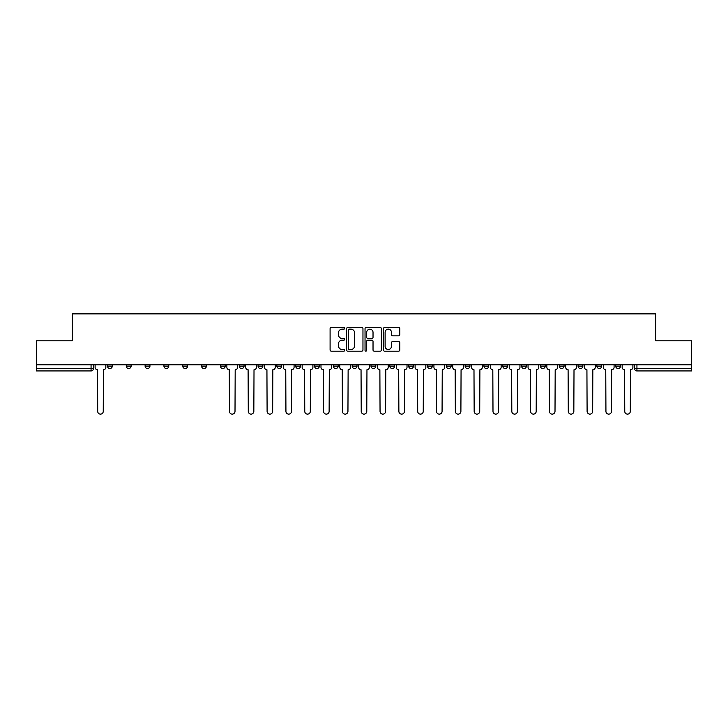 <?xml version="1.0" encoding="UTF-8"?>
<svg xmlns="http://www.w3.org/2000/svg" width="728" height="728" viewBox="0 0 728 728"><rect width="100%" height="100%" fill="white"/><g stroke="black" fill="none" stroke-linecap="round" stroke-linejoin="round"><path stroke-width="1.09" d="M344.699 328.31A0.828 0.828 0 0 0 343.862 327.482L331.286 327.482A1.183 1.183 0 0 0 330.093 328.665L330.093 349.986A1.183 1.183 0 0 0 331.286 351.169L343.862 351.169A0.828 0.828 0 0 0 344.699 350.341A0.828 0.828 0 0 0 343.862 349.513L342.233 349.513A3.786 3.786 0 0 1 338.447 345.718L338.447 343.944A3.786 3.786 0 0 1 342.233 340.158L343.862 340.158A0.828 0.828 0 0 0 344.699 339.321A0.828 0.828 0 0 0 343.862 338.493L342.233 338.493A3.786 3.786 0 0 1 338.447 334.707L338.447 332.933A3.786 3.786 0 0 1 342.233 329.138L343.862 329.138A0.828 0.828 0 0 0 344.699 328.31M615.706 364.783L615.706 366.111L620.529 366.111A2.412 2.412 0 0 1 618.118 368.523A2.412 2.412 0 0 1 615.706 366.111L615.706 364.783M596.878 364.783L596.878 366.111L601.71 366.111A2.412 2.412 0 0 1 599.29 368.523A2.412 2.412 0 0 1 596.878 366.111L596.878 364.783M483.938 364.783L483.938 366.111L488.761 366.111A2.412 2.412 0 0 1 486.35 368.523A2.412 2.412 0 0 1 483.938 366.111L483.938 364.783M465.119 364.783L465.119 366.111L469.942 366.111A2.412 2.412 0 0 1 467.531 368.523A2.412 2.412 0 0 1 465.119 366.111L465.119 364.783M446.291 364.783L446.291 366.111L451.114 366.111A2.412 2.412 0 0 1 448.703 368.523A2.412 2.412 0 0 1 446.291 366.111L446.291 364.783M408.645 364.783L408.645 366.111L413.468 366.111A2.412 2.412 0 0 1 411.056 368.523A2.412 2.412 0 0 1 408.645 366.111L408.645 364.783M370.998 366.111L370.998 364.783L370.998 366.111A2.412 2.412 0 0 0 373.409 368.523A2.412 2.412 0 0 1 370.998 366.111L375.821 366.111A2.412 2.412 0 0 1 373.409 368.523A2.412 2.412 0 0 0 375.821 366.111L375.821 364.783L375.821 366.111M352.179 366.111L352.179 364.783L352.179 366.111A2.412 2.412 0 0 0 354.591 368.523A2.412 2.412 0 0 1 352.179 366.111L357.002 366.111A2.412 2.412 0 0 1 354.591 368.523M333.351 366.111L333.351 364.783L333.351 366.111A2.412 2.412 0 0 0 335.763 368.523A2.412 2.412 0 0 1 333.351 366.111L338.174 366.111A2.412 2.412 0 0 1 335.763 368.523A2.412 2.412 0 0 0 338.174 366.111L338.174 364.783L338.174 366.111M314.532 364.783L314.532 366.111L319.355 366.111A2.412 2.412 0 0 1 316.944 368.523A2.412 2.412 0 0 1 314.532 366.111L314.532 364.783M295.704 364.783L295.704 366.111L300.528 366.111A2.412 2.412 0 0 1 298.116 368.523A2.412 2.412 0 0 1 295.704 366.111L295.704 364.783M276.886 364.783L276.886 366.111L281.709 366.111A2.412 2.412 0 0 1 279.297 368.523A2.412 2.412 0 0 1 276.886 366.111L276.886 364.783M258.058 366.111L258.058 364.783L258.058 366.111A2.412 2.412 0 0 0 260.469 368.523A2.412 2.412 0 0 1 258.058 366.111L262.881 366.111A2.412 2.412 0 0 1 260.469 368.523M220.411 366.111L220.411 364.783L220.411 366.111A2.412 2.412 0 0 0 222.823 368.523A2.412 2.412 0 0 1 220.411 366.111L225.234 366.111A2.412 2.412 0 0 1 222.823 368.523A2.412 2.412 0 0 0 225.234 366.111L225.234 364.783L225.234 366.111M201.583 366.111L201.583 364.783L201.583 366.111A2.412 2.412 0 0 0 204.004 368.523A2.412 2.412 0 0 1 201.583 366.111L206.415 366.111A2.412 2.412 0 0 1 204.004 368.523A2.412 2.412 0 0 0 206.415 366.111L206.415 364.783L206.415 366.111M182.764 366.111L182.764 364.783L182.764 366.111A2.412 2.412 0 0 0 185.176 368.523A2.412 2.412 0 0 1 182.764 366.111L187.587 366.111A2.412 2.412 0 0 1 185.176 368.523A2.412 2.412 0 0 0 187.587 366.111L187.587 364.783L187.587 366.111M163.937 366.111L163.937 364.783L163.937 366.111A2.412 2.412 0 0 0 166.357 368.523A2.412 2.412 0 0 1 163.937 366.111L168.769 366.111A2.412 2.412 0 0 1 166.357 368.523M145.118 366.111L145.118 364.783L145.118 366.111A2.412 2.412 0 0 0 147.529 368.523A2.412 2.412 0 0 1 145.118 366.111L149.941 366.111A2.412 2.412 0 0 1 147.529 368.523A2.412 2.412 0 0 0 149.941 366.111L149.941 364.783L149.941 366.111M126.29 366.111L126.29 364.783L126.29 366.111A2.412 2.412 0 0 0 128.71 368.523A2.412 2.412 0 0 1 126.29 366.111L131.122 366.111A2.412 2.412 0 0 1 128.71 368.523A2.412 2.412 0 0 0 131.122 366.111L131.122 364.783L131.122 366.111M398.616 335.826A1.183 1.183 0 0 0 399.799 334.643L399.799 328.665A1.183 1.183 0 0 0 398.616 327.482L384.639 327.482A1.183 1.183 0 0 0 383.456 328.665L383.456 349.986A1.183 1.183 0 0 0 384.639 351.169L398.616 351.169A1.183 1.183 0 0 0 399.799 349.986L399.799 342.761A1.183 1.183 0 0 0 398.616 341.578L392.629 341.578A1.183 1.183 0 0 0 391.446 342.761L391.446 346.346A3.167 3.167 0 0 1 388.279 349.513A3.167 3.167 0 0 1 385.112 346.346L385.112 332.305A3.167 3.167 0 0 1 388.279 329.138A3.167 3.167 0 0 1 391.446 332.305L391.446 334.643A1.183 1.183 0 0 0 392.629 335.826L398.616 335.826M36.4 364.783L36.4 340.777L72.354 340.777L72.354 313.868L655.646 313.868L655.646 340.777L691.6 340.777L691.6 364.783L36.4 364.783L36.4 368.523L93.475 368.523L93.475 364.783L93.475 368.523A2.412 2.412 0 0 1 91.064 370.934L36.4 370.934L36.4 368.523M362.963 328.665A1.183 1.183 0 0 0 361.78 327.482L347.802 327.482A1.183 1.183 0 0 0 346.619 328.665L346.619 349.986A1.183 1.183 0 0 0 347.802 351.169L361.78 351.169A1.183 1.183 0 0 0 362.963 349.986L362.963 328.665M366.22 327.482L380.198 327.482A1.183 1.183 0 0 1 381.381 328.665L381.381 349.986A1.183 1.183 0 0 1 380.198 351.169L374.219 351.169A1.183 1.183 0 0 1 373.027 349.986L373.027 341.341A1.183 1.183 0 0 0 371.844 340.158L367.877 340.158A1.183 1.183 0 0 0 366.694 341.341L366.694 350.341A0.828 0.828 0 0 1 365.865 351.169A0.828 0.828 0 0 1 365.037 350.341L365.037 328.665A1.183 1.183 0 0 1 366.22 327.482M634.525 364.783L634.525 368.523L691.6 368.523L691.6 370.934L636.936 370.934A2.412 2.412 0 0 1 634.525 368.523L634.525 364.783M691.6 364.783L691.6 368.523M620.529 364.783L620.529 366.111M601.71 364.783L601.71 366.111L601.71 364.783M582.882 364.783L582.882 366.111A2.412 2.412 0 0 1 580.471 368.523A2.412 2.412 0 0 1 578.059 366.111L582.882 366.111M578.059 364.783L578.059 366.111M564.064 364.783L564.064 366.111A2.412 2.412 0 0 1 561.643 368.523A2.412 2.412 0 0 1 559.231 366.111L564.064 366.111M559.231 364.783L559.231 366.111M545.236 364.783L545.236 366.111A2.412 2.412 0 0 1 542.824 368.523A2.412 2.412 0 0 1 540.413 366.111L545.236 366.111M540.413 364.783L540.413 366.111M526.417 364.783L526.417 366.111A2.412 2.412 0 0 1 523.996 368.523A2.412 2.412 0 0 1 521.585 366.111L526.417 366.111M521.585 364.783L521.585 366.111M507.589 364.783L507.589 366.111A2.412 2.412 0 0 1 505.177 368.523A2.412 2.412 0 0 1 502.766 366.111L507.589 366.111M502.766 364.783L502.766 366.111M488.761 364.783L488.761 366.111A2.412 2.412 0 0 1 486.35 368.523M469.942 364.783L469.942 366.111M451.114 366.111L451.114 364.783L451.114 366.111A2.412 2.412 0 0 1 448.703 368.523M432.296 364.783L432.296 366.111A2.412 2.412 0 0 1 429.884 368.523A2.412 2.412 0 0 1 427.473 366.111A2.412 2.412 0 0 0 429.884 368.523A2.412 2.412 0 0 0 432.296 366.111L427.473 366.111L427.473 364.783M413.468 366.111L413.468 364.783L413.468 366.111A2.412 2.412 0 0 1 411.056 368.523M394.649 364.783L394.649 366.111A2.412 2.412 0 0 1 392.237 368.523A2.412 2.412 0 0 1 389.826 366.111A2.412 2.412 0 0 0 392.237 368.523M389.826 364.783L389.826 366.111L394.649 366.111M357.002 364.783L357.002 366.111L357.002 364.783M319.355 366.111L319.355 364.783L319.355 366.111A2.412 2.412 0 0 1 316.944 368.523M300.528 366.111L300.528 364.783L300.528 366.111A2.412 2.412 0 0 1 298.116 368.523M281.709 366.111L281.709 364.783L281.709 366.111A2.412 2.412 0 0 1 279.297 368.523M262.881 364.783L262.881 366.111L262.881 364.783M244.062 366.111L244.062 364.783L244.062 366.111A2.412 2.412 0 0 1 241.651 368.523A2.412 2.412 0 0 1 239.239 366.111L244.062 366.111A2.412 2.412 0 0 1 241.651 368.523M239.239 364.783L239.239 366.111M168.769 364.783L168.769 366.111L168.769 364.783M112.294 364.783L112.294 366.111A2.412 2.412 0 0 1 109.883 368.523A2.412 2.412 0 0 1 107.471 366.111A2.412 2.412 0 0 0 109.883 368.523A2.412 2.412 0 0 0 112.294 366.111L112.294 364.783M107.471 364.783L107.471 366.111L112.294 366.111M91.064 364.783L91.064 370.934A2.412 2.412 0 0 0 93.475 368.523M349.103 329.138A0.828 0.828 0 0 0 348.275 329.966L348.275 348.685A0.828 0.828 0 0 0 349.103 349.513L350.823 349.513A3.786 3.786 0 0 0 354.618 345.718L354.618 332.933A3.786 3.786 0 0 0 350.823 329.138L349.103 329.138M373.027 332.368A3.167 3.167 0 0 0 369.86 329.202A3.167 3.167 0 0 0 366.694 332.368L366.694 337.31A1.183 1.183 0 0 0 367.877 338.493L371.844 338.493A1.183 1.183 0 0 0 373.027 337.31L373.027 332.368M95.104 367.322L95.104 364.783L95.104 367.322A2.412 2.412 0 0 0 97.516 369.733L97.698 411.356A2.776 2.776 0 0 0 100.473 414.132A2.776 2.776 0 0 0 103.249 411.356L103.431 369.733A2.412 2.412 0 0 0 105.842 367.322L105.842 364.783L105.842 367.322M97.516 369.733L97.698 411.356M103.249 411.356L103.431 369.733M245.691 367.322L245.691 364.783L245.691 367.322A2.412 2.412 0 0 0 248.102 369.733L248.284 411.356A2.776 2.776 0 0 0 251.06 414.132A2.776 2.776 0 0 0 253.835 411.356L254.017 369.733A2.412 2.412 0 0 0 256.429 367.322L256.429 364.783L256.429 367.322M264.51 367.322L264.51 364.783L264.51 367.322A2.412 2.412 0 0 0 266.93 369.733L267.103 411.356A2.776 2.776 0 0 0 269.879 414.132A2.776 2.776 0 0 0 272.654 411.356L272.836 369.733A2.412 2.412 0 0 0 275.257 367.322L275.257 364.783L275.257 367.322M283.338 367.322L283.338 364.783L283.338 367.322A2.412 2.412 0 0 0 285.749 369.733L285.931 411.356A2.776 2.776 0 0 0 288.707 414.132A2.776 2.776 0 0 0 291.482 411.356L291.664 369.733A2.412 2.412 0 0 0 294.076 367.322L294.076 364.783L294.076 367.322M302.156 367.322L302.156 364.783L302.156 367.322A2.412 2.412 0 0 0 304.577 369.733L304.759 411.356A2.776 2.776 0 0 0 307.525 414.132A2.776 2.776 0 0 0 310.301 411.356L310.483 369.733A2.412 2.412 0 0 0 312.904 367.322L312.904 364.783L312.904 367.322M320.984 367.322L320.984 364.783L320.984 367.322A2.412 2.412 0 0 0 323.396 369.733L323.578 411.356A2.776 2.776 0 0 0 326.353 414.132A2.776 2.776 0 0 0 329.129 411.356L329.311 369.733A2.412 2.412 0 0 0 331.722 367.322L331.722 364.783L331.722 367.322M339.803 367.322L339.803 364.783L339.803 367.322A2.412 2.412 0 0 0 342.224 369.733L342.406 411.356A2.776 2.776 0 0 0 345.172 414.132A2.776 2.776 0 0 0 347.948 411.356L348.13 369.733A2.412 2.412 0 0 0 350.55 367.322L350.55 364.783L350.55 367.322M358.631 367.322L358.631 364.783L358.631 367.322A2.412 2.412 0 0 0 361.043 369.733L361.224 411.356A2.776 2.776 0 0 0 364 414.132A2.776 2.776 0 0 0 366.776 411.356L366.958 369.733A2.412 2.412 0 0 0 369.369 367.322L369.369 364.783L369.369 367.322M377.45 367.322L377.45 364.783L377.45 367.322A2.412 2.412 0 0 0 379.87 369.733L380.052 411.356A2.776 2.776 0 0 0 382.828 414.132A2.776 2.776 0 0 0 385.594 411.356L385.776 369.733A2.412 2.412 0 0 0 388.197 367.322L388.197 364.783L388.197 367.322M396.278 367.322L396.278 364.783L396.278 367.322A2.412 2.412 0 0 0 398.689 369.733L398.871 411.356A2.776 2.776 0 0 0 401.647 414.132A2.776 2.776 0 0 0 404.422 411.356L404.604 369.733A2.412 2.412 0 0 0 407.016 367.322L407.016 364.783L407.016 367.322M415.096 367.322L415.096 364.783L415.096 367.322A2.412 2.412 0 0 0 417.517 369.733L417.699 411.356A2.776 2.776 0 0 0 420.475 414.132A2.776 2.776 0 0 0 423.241 411.356L423.423 369.733A2.412 2.412 0 0 0 425.844 367.322L425.844 364.783L425.844 367.322M433.924 367.322L433.924 364.783L433.924 367.322A2.412 2.412 0 0 0 436.336 369.733L436.518 411.356A2.776 2.776 0 0 0 439.293 414.132A2.776 2.776 0 0 0 442.069 411.356L442.251 369.733A2.412 2.412 0 0 0 444.662 367.322L444.662 364.783L444.662 367.322M452.743 367.322L452.743 364.783L452.743 367.322A2.412 2.412 0 0 0 455.164 369.733L455.346 411.356A2.776 2.776 0 0 0 458.121 414.132A2.776 2.776 0 0 0 460.897 411.356L461.07 369.733A2.412 2.412 0 0 0 463.49 367.322L463.49 364.783L463.49 367.322M471.571 367.322L471.571 364.783L471.571 367.322A2.412 2.412 0 0 0 473.983 369.733L474.165 411.356A2.776 2.776 0 0 0 476.94 414.132A2.776 2.776 0 0 0 479.716 411.356L479.898 369.733A2.412 2.412 0 0 0 482.309 367.322L482.309 364.783L482.309 367.322M490.399 367.322L490.399 364.783L490.399 367.322A2.412 2.412 0 0 0 492.81 369.733L492.993 411.356A2.776 2.776 0 0 0 495.768 414.132A2.776 2.776 0 0 0 498.544 411.356L498.716 369.733A2.412 2.412 0 0 0 501.137 367.322L501.137 364.783L501.137 367.322M226.863 364.783L226.863 367.322A2.412 2.412 0 0 0 229.284 369.733L229.457 411.356A2.776 2.776 0 0 0 232.232 414.132A2.776 2.776 0 0 0 235.008 411.356L235.19 369.733A2.412 2.412 0 0 0 237.601 367.322L237.601 364.783M248.102 369.733L248.284 411.356M253.835 411.356L254.017 369.733M266.93 369.733L267.103 411.356M272.654 411.356L272.836 369.733M285.749 369.733L285.931 411.356M291.482 411.356L291.664 369.733M304.577 369.733L304.759 411.356M310.301 411.356L310.483 369.733M323.396 369.733L323.578 411.356M329.129 411.356L329.311 369.733M342.224 369.733L342.406 411.356M347.948 411.356L348.13 369.733M361.043 369.733L361.224 411.356M366.776 411.356L366.958 369.733M379.87 369.733L380.052 411.356M385.594 411.356L385.776 369.733M398.689 369.733L398.871 411.356M404.422 411.356L404.604 369.733M417.517 369.733L417.699 411.356M423.241 411.356L423.423 369.733M436.336 369.733L436.518 411.356M442.069 411.356L442.251 369.733M455.164 369.733L455.346 411.356M460.897 411.356L461.07 369.733M473.983 369.733L474.165 411.356M479.716 411.356L479.898 369.733M492.81 369.733L492.993 411.356M498.544 411.356L498.716 369.733M509.218 367.322L509.218 364.783L509.218 367.322A2.412 2.412 0 0 0 511.629 369.733L511.811 411.356A2.776 2.776 0 0 0 514.587 414.132A2.776 2.776 0 0 0 517.362 411.356L517.544 369.733A2.412 2.412 0 0 0 519.956 367.322L519.956 364.783L519.956 367.322M511.629 369.733L511.811 411.356M517.362 411.356L517.544 369.733M528.046 367.322L528.046 364.783L528.046 367.322A2.412 2.412 0 0 0 530.457 369.733L530.639 411.356A2.776 2.776 0 0 0 533.415 414.132A2.776 2.776 0 0 0 536.19 411.356L536.363 369.733A2.412 2.412 0 0 0 538.784 367.322L538.784 364.783L538.784 367.322M530.457 369.733L530.639 411.356M536.19 411.356L536.363 369.733M546.865 367.322L546.865 364.783L546.865 367.322A2.412 2.412 0 0 0 549.276 369.733L549.458 411.356A2.776 2.776 0 0 0 552.234 414.132A2.776 2.776 0 0 0 555.009 411.356L555.191 369.733A2.412 2.412 0 0 0 557.602 367.322L557.602 364.783L557.602 367.322M549.276 369.733L549.458 411.356M555.009 411.356L555.191 369.733M565.692 367.322L565.692 364.783L565.692 367.322A2.412 2.412 0 0 0 568.104 369.733L568.286 411.356A2.776 2.776 0 0 0 571.061 414.132A2.776 2.776 0 0 0 573.837 411.356L574.01 369.733A2.412 2.412 0 0 0 576.43 367.322L576.43 364.783L576.43 367.322M568.104 369.733L568.286 411.356M573.837 411.356L574.01 369.733M584.511 367.322L584.511 364.783L584.511 367.322A2.412 2.412 0 0 0 586.923 369.733L587.105 411.356A2.776 2.776 0 0 0 589.88 414.132A2.776 2.776 0 0 0 592.656 411.356L592.838 369.733A2.412 2.412 0 0 0 595.249 367.322L595.249 364.783L595.249 367.322M586.923 369.733L587.105 411.356M592.656 411.356L592.838 369.733M603.339 367.322L603.339 364.783L603.339 367.322A2.412 2.412 0 0 0 605.751 369.733L605.933 411.356A2.776 2.776 0 0 0 608.708 414.132A2.776 2.776 0 0 0 611.484 411.356L611.657 369.733A2.412 2.412 0 0 0 614.077 367.322L614.077 364.783L614.077 367.322M605.751 369.733L605.933 411.356M611.484 411.356L611.657 369.733M622.158 367.322L622.158 364.783L622.158 367.322A2.412 2.412 0 0 0 624.569 369.733L624.751 411.356A2.776 2.776 0 0 0 627.527 414.132A2.776 2.776 0 0 0 630.302 411.356L630.484 369.733A2.412 2.412 0 0 0 632.896 367.322L632.896 364.783L632.896 367.322M624.569 369.733L624.751 411.356M630.302 411.356L630.484 369.733M636.936 364.783L636.936 370.934"/></g></svg>
